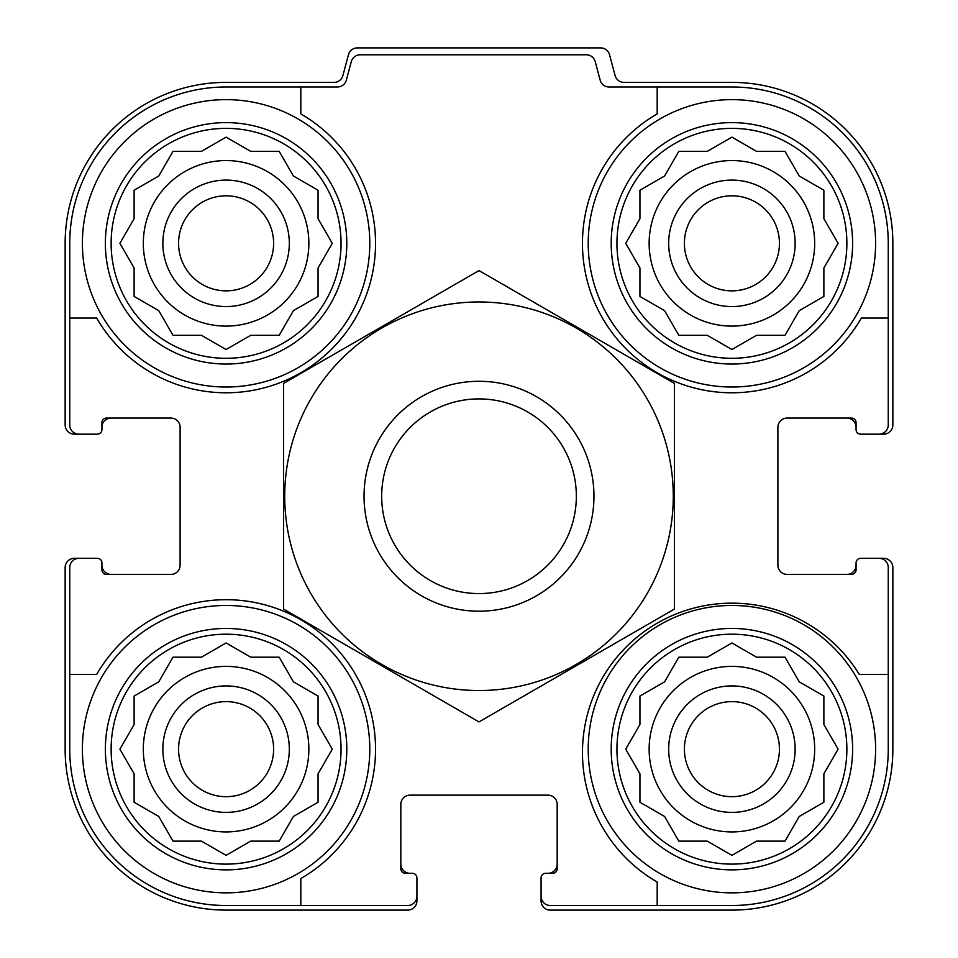 <?xml version="1.0" encoding="UTF-8"?>
<svg xmlns="http://www.w3.org/2000/svg" width="958" height="958" viewBox="0 0 958 958"><rect width="100%" height="100%" fill="white"/><g stroke="black" fill="none" stroke-linecap="round" stroke-linejoin="round"><path stroke-width="1.44" d="M143.317 243.332A82.771 82.771 0 0 0 226.088 326.103A82.771 82.771 0 0 0 308.859 243.332A82.771 82.771 0 0 0 226.088 160.561A82.771 82.771 0 0 0 143.317 243.332M649.141 243.332A82.771 82.771 0 0 0 731.912 326.103A82.771 82.771 0 0 0 814.683 243.332A82.771 82.771 0 0 0 731.912 160.561A82.771 82.771 0 0 0 649.141 243.332M649.141 749.156A82.771 82.771 0 0 0 731.912 831.927A82.771 82.771 0 0 0 814.683 749.156A82.771 82.771 0 0 0 731.912 666.385A82.771 82.771 0 0 0 649.141 749.156M143.317 749.156A82.771 82.771 0 0 0 226.088 831.927A82.771 82.771 0 0 0 308.859 749.156A82.771 82.771 0 0 0 226.088 666.385A82.771 82.771 0 0 0 143.317 749.156M226.088 86.986L300.812 86.986L300.812 113.906A149.448 149.448 0 0 1 331.767 349.011A149.448 149.448 0 0 1 96.662 318.056L69.742 318.056L69.742 243.332A156.346 156.346 0 0 1 226.088 86.986M69.742 749.156L69.742 674.432L96.662 674.432A149.448 149.448 0 0 1 331.767 643.477A149.448 149.448 0 0 1 300.812 878.582L300.812 905.502L226.088 905.502A156.346 156.346 0 0 1 69.742 749.156M888.258 243.332L888.258 318.056L861.338 318.056A149.448 149.448 0 0 1 626.233 349.011A149.448 149.448 0 0 1 657.188 113.906L657.188 86.986L731.912 86.986A156.346 156.346 0 0 1 888.258 243.332M888.258 674.432L888.258 749.156A156.346 156.346 0 0 1 731.912 905.502L657.188 905.502L657.188 882.031A149.448 149.448 0 0 1 624.832 648.362A149.448 149.448 0 0 1 859.29 674.432L888.258 674.432L888.258 567.519A9.197 9.197 0 0 0 879.061 558.322L860.667 558.322A4.598 4.598 0 0 0 856.069 562.921L856.069 569.818A4.598 4.598 0 0 1 851.47 574.417L787.093 574.417A9.197 9.197 0 0 1 777.896 565.22L777.896 427.268A9.197 9.197 0 0 1 787.093 418.071L851.47 418.071A4.598 4.598 0 0 1 856.069 422.67L856.069 429.567A4.598 4.598 0 0 0 860.667 434.166L879.061 434.166A9.197 9.197 0 0 0 888.258 424.969L888.258 318.056M657.188 86.986L609.06 86.986A9.197 9.197 0 0 1 600.175 80.173L595.205 61.611A9.197 9.197 0 0 0 586.32 54.798L360.184 54.798A9.197 9.197 0 0 0 351.299 61.611L346.329 80.173A9.197 9.197 0 0 1 337.444 86.986L300.812 86.986M69.742 318.056L69.742 424.969A9.197 9.197 0 0 0 78.939 434.166L97.333 434.166A4.598 4.598 0 0 0 101.931 429.567L101.931 422.67A4.598 4.598 0 0 1 106.53 418.071L170.907 418.071A9.197 9.197 0 0 1 180.104 427.268L180.104 565.22A9.197 9.197 0 0 1 170.907 574.417L106.53 574.417A4.598 4.598 0 0 1 101.931 569.818L101.931 562.921A4.598 4.598 0 0 0 97.333 558.322L78.939 558.322A9.197 9.197 0 0 0 69.742 567.519L69.742 674.432M300.812 905.502L407.725 905.502A9.197 9.197 0 0 0 416.922 896.305L416.922 877.911A4.598 4.598 0 0 0 412.323 873.313L405.426 873.313A4.598 4.598 0 0 1 400.827 868.714L400.827 804.337A9.197 9.197 0 0 1 410.024 795.14L547.976 795.14A9.197 9.197 0 0 1 557.173 804.337L557.173 868.714A4.598 4.598 0 0 1 552.574 873.313L545.677 873.313A4.598 4.598 0 0 0 541.078 877.911L541.078 896.305A9.197 9.197 0 0 0 550.275 905.502L657.188 905.502M879.061 434.166L883.659 434.166A9.197 9.197 0 0 0 892.856 424.969L892.856 243.332A160.944 160.944 0 0 0 731.912 82.388L624.005 82.388A9.197 9.197 0 0 1 615.12 75.574L609.539 54.714A9.197 9.197 0 0 0 600.654 47.9L357.346 47.9A9.197 9.197 0 0 0 348.461 54.714L342.88 75.574A9.197 9.197 0 0 1 333.995 82.388L226.088 82.388A160.944 160.944 0 0 0 65.144 243.332L65.144 424.969A9.197 9.197 0 0 0 74.341 434.166L78.939 434.166M95.034 434.166L97.333 434.166M97.333 558.322L95.034 558.322M78.939 558.322L74.341 558.322A9.197 9.197 0 0 0 65.144 567.519L65.144 749.156A160.944 160.944 0 0 0 226.088 910.1L407.725 910.1A9.197 9.197 0 0 0 416.922 900.903L416.922 896.305M416.922 880.21L416.922 877.911M541.078 877.911L541.078 880.21M541.078 896.305L541.078 900.903A9.197 9.197 0 0 0 550.275 910.1L731.912 910.1A160.944 160.944 0 0 0 892.856 749.156L892.856 567.519A9.197 9.197 0 0 0 883.659 558.322L879.061 558.322M862.966 558.322L860.667 558.322M860.667 434.166L862.966 434.166M111.128 418.071A9.197 9.197 0 0 0 101.931 427.268L101.931 429.567M101.931 562.921L101.931 565.22A9.197 9.197 0 0 0 111.128 574.417M400.827 864.116A9.197 9.197 0 0 0 410.024 873.313L412.323 873.313M545.677 873.313L547.976 873.313A9.197 9.197 0 0 0 557.173 864.116M846.872 574.417A9.197 9.197 0 0 0 856.069 565.22L856.069 562.921M856.069 429.567L856.069 427.268A9.197 9.197 0 0 0 846.872 418.071M846.872 749.156A114.96 114.96 0 0 1 674.432 848.716A114.96 114.96 0 0 1 674.432 649.596A114.96 114.96 0 0 1 846.872 749.156M875.612 749.156A143.7 143.7 0 0 1 660.062 873.6A143.7 143.7 0 0 1 660.062 624.712A143.7 143.7 0 0 1 875.612 749.156M753.287 843.004L756.557 841.124L785.009 841.124L799.235 816.479L823.88 802.253L823.88 773.801L838.106 749.156L823.88 724.511L823.88 696.059L799.235 681.833L785.009 657.188L756.557 657.188L731.912 642.962L707.267 657.188L678.815 657.188L664.589 681.833L639.944 696.059L639.944 724.511L625.718 749.156L639.944 773.801L639.944 802.253L664.589 816.479L678.815 841.124L707.267 841.124L731.912 855.35L756.557 841.124L785.009 841.124M795.14 749.156A63.228 63.228 0 0 1 700.298 803.918A63.228 63.228 0 0 1 700.298 694.394A63.228 63.228 0 0 1 795.14 749.156M779.441 749.156A47.529 47.529 0 0 1 708.154 790.314A47.529 47.529 0 0 1 708.154 707.998A47.529 47.529 0 0 1 779.441 749.156M846.872 243.332A114.96 114.96 0 0 1 674.432 342.892A114.96 114.96 0 0 1 674.432 143.772A114.96 114.96 0 0 1 846.872 243.332M875.612 243.332A143.7 143.7 0 0 1 660.062 367.776A143.7 143.7 0 0 1 660.062 118.888A143.7 143.7 0 0 1 875.612 243.332M753.287 337.18L756.557 335.3L785.009 335.3L799.235 310.655L823.88 296.429L823.88 267.977L838.106 243.332L823.88 218.687L823.88 190.235L799.235 176.009L785.009 151.364L756.557 151.364L731.912 137.138L707.267 151.364L678.815 151.364L664.589 176.009L639.944 190.235L639.944 218.687L625.718 243.332L639.944 267.977L639.944 296.429L664.589 310.655L678.815 335.3L707.267 335.3L731.912 349.526L756.557 335.3L785.009 335.3M795.14 243.332A63.228 63.228 0 0 1 700.298 298.094A63.228 63.228 0 0 1 700.298 188.57A63.228 63.228 0 0 1 795.14 243.332M779.441 243.332A47.529 47.529 0 0 1 708.154 284.49A47.529 47.529 0 0 1 708.154 202.174A47.529 47.529 0 0 1 779.441 243.332M341.048 749.156A114.96 114.96 0 0 1 168.608 848.716A114.96 114.96 0 0 1 168.608 649.596A114.96 114.96 0 0 1 341.048 749.156M369.788 749.156A143.7 143.7 0 0 1 154.238 873.6A143.7 143.7 0 0 1 154.238 624.712A143.7 143.7 0 0 1 369.788 749.156M341.048 243.332A114.96 114.96 0 0 1 168.608 342.892A114.96 114.96 0 0 1 168.608 143.772A114.96 114.96 0 0 1 341.048 243.332M369.788 243.332A143.7 143.7 0 0 1 154.238 367.776A143.7 143.7 0 0 1 154.238 118.888A143.7 143.7 0 0 1 369.788 243.332M247.463 843.004L250.733 841.124L279.185 841.124L293.411 816.479L318.056 802.253L318.056 773.801L332.282 749.156L318.056 724.511L318.056 696.059L293.411 681.833L279.185 657.188L250.733 657.188L226.088 642.962L201.443 657.188L172.991 657.188L158.765 681.833L134.12 696.059L134.12 724.511L119.894 749.156L134.12 773.801L134.12 802.253L158.765 816.479L172.991 841.124L201.443 841.124L226.088 855.35L250.733 841.124L279.185 841.124L281.077 837.855M289.316 749.156A63.228 63.228 0 0 1 194.474 803.918A63.228 63.228 0 0 1 194.474 694.394A63.228 63.228 0 0 1 289.316 749.156M273.617 749.156A47.529 47.529 0 0 1 202.33 790.314A47.529 47.529 0 0 1 202.33 707.998A47.529 47.529 0 0 1 273.617 749.156M247.463 337.18L250.733 335.3L279.185 335.3L293.411 310.655L318.056 296.429L318.056 267.977L332.282 243.332L318.056 218.687L318.056 190.235L293.411 176.009L279.185 151.364L250.733 151.364L226.088 137.138L201.443 151.364L172.991 151.364L158.765 176.009L134.12 190.235L134.12 218.687L119.894 243.332L134.12 267.977L134.12 296.429L158.765 310.655L172.991 335.3L201.443 335.3L226.088 349.526L250.733 335.3L279.185 335.3M289.316 243.332A63.228 63.228 0 0 1 194.474 298.094A63.228 63.228 0 0 1 194.474 188.57A63.228 63.228 0 0 1 289.316 243.332M273.617 243.332A47.529 47.529 0 0 1 202.33 284.49A47.529 47.529 0 0 1 202.33 202.174A47.529 47.529 0 0 1 273.617 243.332M318.056 773.801L319.936 770.531M319.936 727.781L318.056 724.511L318.056 696.059M296.681 683.713L293.411 681.833M250.733 657.188L247.463 655.308M204.713 655.308L201.443 657.188L172.991 657.188M137.389 694.167L134.12 696.059M134.12 724.511L132.24 727.781M132.24 770.531L134.12 773.801L134.12 802.253M201.443 841.124L204.713 843.004M823.88 773.801L825.76 770.531M825.76 727.781L823.88 724.511L823.88 696.059L820.611 694.167M756.557 657.188L753.287 655.308M710.537 655.308L707.267 657.188L678.815 657.188M664.589 681.833L661.319 683.713M639.944 724.511L638.064 727.781M638.064 770.531L639.944 773.801L639.944 802.253M676.923 837.855L678.815 841.124M707.267 841.124L710.537 843.004M823.88 267.977L825.76 264.707M825.76 221.957L823.88 218.687L823.88 190.235M756.557 151.364L753.287 149.484M710.537 149.484L707.267 151.364L678.815 151.364L676.923 154.633M639.944 218.687L638.064 221.957M638.064 264.707L639.944 267.977L639.944 296.429M661.319 308.775L664.589 310.655M707.267 335.3L710.537 337.18M820.611 298.321L823.88 296.429M318.056 267.977L319.936 264.707M319.936 221.957L318.056 218.687L318.056 190.235M281.077 154.633L279.185 151.364M250.733 151.364L247.463 149.484M204.713 149.484L201.443 151.364L172.991 151.364M134.12 218.687L132.24 221.957M132.24 264.707L134.12 267.977L134.12 296.429L137.389 298.321M201.443 335.3L204.713 337.18M293.411 310.655L296.681 308.775M381.679 496.244A97.321 97.321 0 0 1 527.666 411.952A97.321 97.321 0 0 1 527.666 580.536A97.321 97.321 0 0 1 381.679 496.244M364.04 496.244A114.96 114.96 0 0 1 536.48 396.684A114.96 114.96 0 0 1 536.48 595.804A114.96 114.96 0 0 1 364.04 496.244M479 690.526A194.282 194.282 0 0 1 310.751 399.103A194.282 194.282 0 0 1 647.249 399.103A194.282 194.282 0 0 1 479 690.526M283.568 383.416L283.568 609.072L479 721.913L674.432 609.072L674.432 383.416L479 270.575L283.568 383.416M852.62 749.156A120.708 120.708 0 0 1 671.558 853.698A120.708 120.708 0 0 1 671.558 644.614A120.708 120.708 0 0 1 852.62 749.156M852.62 243.332A120.708 120.708 0 0 1 671.558 347.874A120.708 120.708 0 0 1 671.558 138.79A120.708 120.708 0 0 1 852.62 243.332M346.796 749.156A120.708 120.708 0 0 1 165.734 853.698A120.708 120.708 0 0 1 165.734 644.614A120.708 120.708 0 0 1 346.796 749.156M346.796 243.332A120.708 120.708 0 0 1 165.734 347.874A120.708 120.708 0 0 1 165.734 138.79A120.708 120.708 0 0 1 346.796 243.332"/></g></svg>
